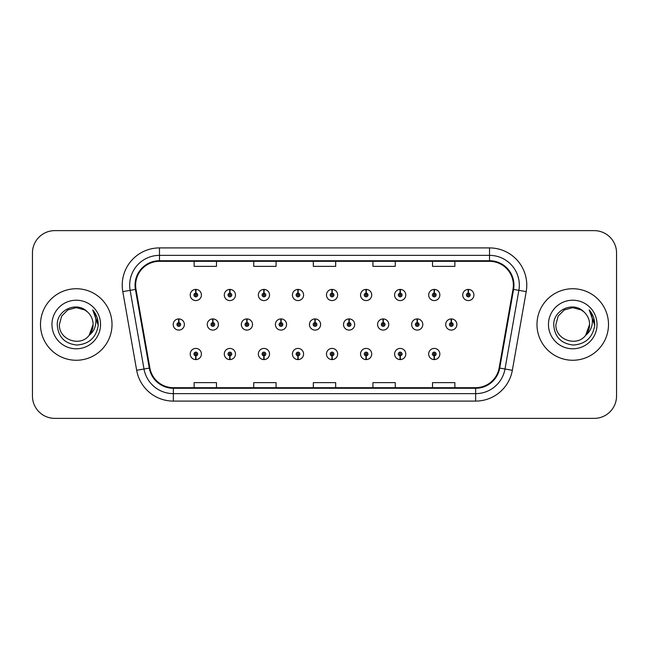 <?xml version="1.0" encoding="UTF-8"?>
<svg xmlns="http://www.w3.org/2000/svg" width="649" height="649" viewBox="0 0 649 649"><rect width="100%" height="100%" fill="white"/><g stroke="black" fill="none" stroke-linecap="round" stroke-linejoin="round"><path stroke-width="0.97" d="M434.173 355.863L434.011 359.587A5.59 5.59 0 0 0 434.497 359.587L434.335 355.863A1.866 1.866 0 0 0 436.12 354.005A1.866 1.866 0 0 0 434.254 352.139A1.866 1.866 0 0 0 432.396 354.005A1.866 1.866 0 0 0 434.173 355.863L434.222 354.743A0.746 0.746 0 0 1 433.516 354.005A0.746 0.746 0 0 1 434.254 353.259A0.746 0.746 0 0 1 435 354.005A0.746 0.746 0 0 1 434.286 354.743L434.335 355.863M400.117 355.863L399.954 359.587A5.59 5.59 0 0 0 400.441 359.587L400.279 355.863A1.866 1.866 0 0 0 402.056 354.005A1.866 1.866 0 0 0 400.198 352.139A1.866 1.866 0 0 0 398.332 354.005A1.866 1.866 0 0 0 400.117 355.863L400.165 354.743A0.746 0.746 0 0 1 399.451 354.005A0.746 0.746 0 0 1 400.198 353.259A0.746 0.746 0 0 1 400.936 354.005A0.746 0.746 0 0 1 400.23 354.743L400.279 355.863M331.988 355.863L331.826 359.587A5.59 5.59 0 0 0 332.312 359.587L332.15 355.863A1.866 1.866 0 0 0 333.935 354.005A1.866 1.866 0 0 0 332.069 352.139A1.866 1.866 0 0 0 330.203 354.005A1.866 1.866 0 0 0 331.988 355.863L332.037 354.743A0.746 0.746 0 0 1 331.323 354.005A0.746 0.746 0 0 1 332.069 353.259A0.746 0.746 0 0 1 332.815 354.005A0.746 0.746 0 0 1 332.101 354.743L332.15 355.863M297.923 355.863L297.761 359.587A5.59 5.59 0 0 0 298.248 359.587L298.086 355.863A1.866 1.866 0 0 0 299.87 354.005A1.866 1.866 0 0 0 298.005 352.139A1.866 1.866 0 0 0 296.147 354.005A1.866 1.866 0 0 0 297.923 355.863L297.972 354.743A0.746 0.746 0 0 1 297.258 354.005A0.746 0.746 0 0 1 298.005 353.259A0.746 0.746 0 0 1 298.751 354.005A0.746 0.746 0 0 1 298.037 354.743L298.086 355.863M263.859 355.863L263.697 359.587A5.59 5.59 0 0 0 264.192 359.587L264.029 355.863A1.866 1.866 0 0 0 265.806 354.005A1.866 1.866 0 0 0 263.948 352.139A1.866 1.866 0 0 0 262.082 354.005A1.866 1.866 0 0 0 263.859 355.863L263.916 354.743A0.746 0.746 0 0 1 263.202 354.005A0.746 0.746 0 0 1 263.948 353.259A0.746 0.746 0 0 1 264.687 354.005A0.746 0.746 0 0 1 263.981 354.743L264.029 355.863M229.803 355.863L229.641 359.587A5.59 5.59 0 0 0 230.127 359.587L229.965 355.863A1.866 1.866 0 0 0 231.742 354.005A1.866 1.866 0 0 0 229.884 352.139A1.866 1.866 0 0 0 228.018 354.005A1.866 1.866 0 0 0 229.803 355.863L229.851 354.743A0.746 0.746 0 0 1 229.138 354.005A0.746 0.746 0 0 1 229.884 353.259A0.746 0.746 0 0 1 230.63 354.005A0.746 0.746 0 0 1 229.916 354.743L229.965 355.863M366.052 355.863L365.89 359.587A5.59 5.59 0 0 0 366.377 359.587L366.214 355.863A1.866 1.866 0 0 0 367.991 354.005A1.866 1.866 0 0 0 366.133 352.139A1.866 1.866 0 0 0 364.267 354.005A1.866 1.866 0 0 0 366.052 355.863L366.101 354.743A0.746 0.746 0 0 1 365.387 354.005A0.746 0.746 0 0 1 366.133 353.259A0.746 0.746 0 0 1 366.88 354.005A0.746 0.746 0 0 1 366.166 354.743L366.214 355.863M195.738 355.863L195.576 359.587A5.59 5.59 0 0 0 196.063 359.587L195.901 355.863A1.866 1.866 0 0 0 197.685 354.005A1.866 1.866 0 0 0 195.82 352.139A1.866 1.866 0 0 0 193.954 354.005A1.866 1.866 0 0 0 195.738 355.863L195.787 354.743A0.746 0.746 0 0 1 195.073 354.005A0.746 0.746 0 0 1 195.82 353.259A0.746 0.746 0 0 1 196.566 354.005A0.746 0.746 0 0 1 195.852 354.743L195.901 355.863M451.371 322.642L451.534 318.919A5.59 5.59 0 0 0 451.047 318.919L451.209 322.642A1.866 1.866 0 0 0 449.424 324.5A1.866 1.866 0 0 0 451.29 326.366A1.866 1.866 0 0 0 453.148 324.5A1.866 1.866 0 0 0 451.371 322.642L451.323 323.754A0.746 0.746 0 0 1 452.037 324.5A0.746 0.746 0 0 1 451.29 325.246A0.746 0.746 0 0 1 450.544 324.5A0.746 0.746 0 0 1 451.258 323.754L451.209 322.642M417.307 322.642L417.469 318.919A5.59 5.59 0 0 0 416.983 318.919L417.145 322.642A1.866 1.866 0 0 0 415.36 324.5A1.866 1.866 0 0 0 417.226 326.366A1.866 1.866 0 0 0 419.092 324.5A1.866 1.866 0 0 0 417.307 322.642L417.258 323.754A0.746 0.746 0 0 1 417.972 324.5A0.746 0.746 0 0 1 417.226 325.246A0.746 0.746 0 0 1 416.48 324.5A0.746 0.746 0 0 1 417.193 323.754L417.145 322.642M315.122 322.642L315.284 318.919A5.59 5.59 0 0 0 314.797 318.919L314.96 322.642A1.866 1.866 0 0 0 313.175 324.5A1.866 1.866 0 0 0 315.041 326.366A1.866 1.866 0 0 0 316.899 324.5A1.866 1.866 0 0 0 315.122 322.642L315.073 323.754A0.746 0.746 0 0 1 315.787 324.5A0.746 0.746 0 0 1 315.041 325.246A0.746 0.746 0 0 1 314.294 324.5A0.746 0.746 0 0 1 315.008 323.754L314.96 322.642M281.058 322.642L281.22 318.919A5.59 5.59 0 0 0 280.733 318.919L280.895 322.642A1.866 1.866 0 0 0 279.111 324.5A1.866 1.866 0 0 0 280.976 326.366A1.866 1.866 0 0 0 282.834 324.5A1.866 1.866 0 0 0 281.058 322.642L281.009 323.754A0.746 0.746 0 0 1 281.723 324.5A0.746 0.746 0 0 1 280.976 325.246A0.746 0.746 0 0 1 280.23 324.5A0.746 0.746 0 0 1 280.944 323.754L280.895 322.642M246.993 322.642L247.155 318.919A5.59 5.59 0 0 0 246.669 318.919L246.831 322.642A1.866 1.866 0 0 0 245.054 324.5A1.866 1.866 0 0 0 246.912 326.366A1.866 1.866 0 0 0 248.778 324.5A1.866 1.866 0 0 0 246.993 322.642L246.944 323.754A0.746 0.746 0 0 1 247.658 324.5A0.746 0.746 0 0 1 246.912 325.246A0.746 0.746 0 0 1 246.166 324.5A0.746 0.746 0 0 1 246.88 323.754L246.831 322.642M212.929 322.642L213.091 318.919A5.59 5.59 0 0 0 212.604 318.919L212.767 322.642A1.866 1.866 0 0 0 210.99 324.5A1.866 1.866 0 0 0 212.848 326.366A1.866 1.866 0 0 0 214.714 324.5A1.866 1.866 0 0 0 212.929 322.642L212.88 323.754A0.746 0.746 0 0 1 213.594 324.5A0.746 0.746 0 0 1 212.848 325.246A0.746 0.746 0 0 1 212.109 324.5A0.746 0.746 0 0 1 212.815 323.754L212.767 322.642M383.243 322.642L383.405 318.919A5.59 5.59 0 0 0 382.918 318.919L383.08 322.642A1.866 1.866 0 0 0 381.304 324.5A1.866 1.866 0 0 0 383.161 326.366A1.866 1.866 0 0 0 385.027 324.5A1.866 1.866 0 0 0 383.243 322.642L383.194 323.754A0.746 0.746 0 0 1 383.908 324.5A0.746 0.746 0 0 1 383.161 325.246A0.746 0.746 0 0 1 382.415 324.5A0.746 0.746 0 0 1 383.129 323.754L383.08 322.642M349.178 322.642L349.34 318.919A5.59 5.59 0 0 0 348.854 318.919L349.016 322.642A1.866 1.866 0 0 0 347.239 324.5A1.866 1.866 0 0 0 349.097 326.366A1.866 1.866 0 0 0 350.963 324.5A1.866 1.866 0 0 0 349.178 322.642L349.13 323.754A0.746 0.746 0 0 1 349.843 324.5A0.746 0.746 0 0 1 349.097 325.246A0.746 0.746 0 0 1 348.359 324.5A0.746 0.746 0 0 1 349.065 323.754L349.016 322.642M178.873 322.642L179.035 318.919A5.59 5.59 0 0 0 178.548 318.919L178.71 322.642A1.866 1.866 0 0 0 176.926 324.5A1.866 1.866 0 0 0 178.791 326.366A1.866 1.866 0 0 0 180.649 324.5A1.866 1.866 0 0 0 178.873 322.642L178.824 323.754A0.746 0.746 0 0 1 179.53 324.5A0.746 0.746 0 0 1 178.791 325.246A0.746 0.746 0 0 1 178.045 324.5A0.746 0.746 0 0 1 178.759 323.754L178.71 322.642M468.4 293.137L468.562 289.413A5.59 5.59 0 0 0 468.075 289.413L468.237 293.137A1.866 1.866 0 0 0 466.461 294.995A1.866 1.866 0 0 0 468.318 296.861A1.866 1.866 0 0 0 470.184 294.995A1.866 1.866 0 0 0 468.4 293.137L468.351 294.257A0.746 0.746 0 0 1 469.065 294.995A0.746 0.746 0 0 1 468.318 295.741A0.746 0.746 0 0 1 467.572 294.995A0.746 0.746 0 0 1 468.286 294.257L468.237 293.137M434.335 293.137L434.497 289.413A5.59 5.59 0 0 0 434.011 289.413L434.173 293.137A1.866 1.866 0 0 0 432.396 294.995A1.866 1.866 0 0 0 434.254 296.861A1.866 1.866 0 0 0 436.12 294.995A1.866 1.866 0 0 0 434.335 293.137L434.286 294.257A0.746 0.746 0 0 1 435 294.995A0.746 0.746 0 0 1 434.254 295.741A0.746 0.746 0 0 1 433.516 294.995A0.746 0.746 0 0 1 434.222 294.257L434.173 293.137M400.279 293.137L400.441 289.413A5.59 5.59 0 0 0 399.954 289.413L400.117 293.137A1.866 1.866 0 0 0 398.332 294.995A1.866 1.866 0 0 0 400.198 296.861A1.866 1.866 0 0 0 402.056 294.995A1.866 1.866 0 0 0 400.279 293.137L400.23 294.257A0.746 0.746 0 0 1 400.936 294.995A0.746 0.746 0 0 1 400.198 295.741A0.746 0.746 0 0 1 399.451 294.995A0.746 0.746 0 0 1 400.165 294.257L400.117 293.137M332.15 293.137L332.312 289.413A5.59 5.59 0 0 0 331.826 289.413L331.988 293.137A1.866 1.866 0 0 0 330.203 294.995A1.866 1.866 0 0 0 332.069 296.861A1.866 1.866 0 0 0 333.935 294.995A1.866 1.866 0 0 0 332.15 293.137L332.101 294.257A0.746 0.746 0 0 1 332.815 294.995A0.746 0.746 0 0 1 332.069 295.741A0.746 0.746 0 0 1 331.323 294.995A0.746 0.746 0 0 1 332.037 294.257L331.988 293.137M366.214 293.137L366.377 289.413A5.59 5.59 0 0 0 365.89 289.413L366.052 293.137A1.866 1.866 0 0 0 364.267 294.995A1.866 1.866 0 0 0 366.133 296.861A1.866 1.866 0 0 0 367.991 294.995A1.866 1.866 0 0 0 366.214 293.137L366.166 294.257A0.746 0.746 0 0 1 366.88 294.995A0.746 0.746 0 0 1 366.133 295.741A0.746 0.746 0 0 1 365.387 294.995A0.746 0.746 0 0 1 366.101 294.257L366.052 293.137M229.965 293.137L230.127 289.413A5.59 5.59 0 0 0 229.641 289.413L229.803 293.137A1.866 1.866 0 0 0 228.018 294.995A1.866 1.866 0 0 0 229.884 296.861A1.866 1.866 0 0 0 231.742 294.995A1.866 1.866 0 0 0 229.965 293.137L229.916 294.257A0.746 0.746 0 0 1 230.63 294.995A0.746 0.746 0 0 1 229.884 295.741A0.746 0.746 0 0 1 229.138 294.995A0.746 0.746 0 0 1 229.851 294.257L229.803 293.137M264.029 293.137L264.192 289.413A5.59 5.59 0 0 0 263.697 289.413L263.859 293.137A1.866 1.866 0 0 0 262.082 294.995A1.866 1.866 0 0 0 263.948 296.861A1.866 1.866 0 0 0 265.806 294.995A1.866 1.866 0 0 0 264.029 293.137L263.981 294.257A0.746 0.746 0 0 1 264.687 294.995A0.746 0.746 0 0 1 263.948 295.741A0.746 0.746 0 0 1 263.202 294.995A0.746 0.746 0 0 1 263.916 294.257L263.859 293.137M298.086 293.137L298.248 289.413A5.59 5.59 0 0 0 297.761 289.413L297.923 293.137A1.866 1.866 0 0 0 296.147 294.995A1.866 1.866 0 0 0 298.005 296.861A1.866 1.866 0 0 0 299.87 294.995A1.866 1.866 0 0 0 298.086 293.137L298.037 294.257A0.746 0.746 0 0 1 298.751 294.995A0.746 0.746 0 0 1 298.005 295.741A0.746 0.746 0 0 1 297.258 294.995A0.746 0.746 0 0 1 297.972 294.257L297.923 293.137M195.901 293.137L196.063 289.413A5.59 5.59 0 0 0 195.576 289.413L195.738 293.137A1.866 1.866 0 0 0 193.954 294.995A1.866 1.866 0 0 0 195.82 296.861A1.866 1.866 0 0 0 197.685 294.995A1.866 1.866 0 0 0 195.901 293.137L195.852 294.257A0.746 0.746 0 0 1 196.566 294.995A0.746 0.746 0 0 1 195.82 295.741A0.746 0.746 0 0 1 195.073 294.995A0.746 0.746 0 0 1 195.787 294.257L195.738 293.137M40.498 324.5A35.76 35.76 0 0 0 76.258 360.26A35.76 35.76 0 0 0 112.017 324.5A35.76 35.76 0 0 0 76.258 288.74A35.76 35.76 0 0 0 40.498 324.5A35.76 35.76 0 0 0 76.258 360.26A35.76 35.76 0 0 0 112.017 324.5A35.76 35.76 0 0 0 76.258 288.74A35.76 35.76 0 0 0 40.498 324.5M536.983 324.5A35.76 35.76 0 0 0 572.743 360.26A35.76 35.76 0 0 0 608.502 324.5A35.76 35.76 0 0 0 572.743 288.74A35.76 35.76 0 0 0 536.983 324.5A35.76 35.76 0 0 0 572.743 360.26A35.76 35.76 0 0 0 608.502 324.5A35.76 35.76 0 0 0 572.743 288.74A35.76 35.76 0 0 0 536.983 324.5M135.633 285.162A23.843 23.843 0 0 1 159.476 261.32L489.524 261.32A23.843 23.843 0 0 1 513.002 289.3L499.13 367.975A23.843 23.843 0 0 1 475.652 387.68L173.348 387.68A23.843 23.843 0 0 1 149.87 367.975L135.998 289.3A23.843 23.843 0 0 1 135.633 285.162M135.041 285.162A24.435 24.435 0 0 0 135.414 289.405L149.286 368.08A24.435 24.435 0 0 0 173.348 388.272L475.652 388.272A24.435 24.435 0 0 0 499.714 368.08L513.586 289.405A24.435 24.435 0 0 0 489.524 260.728L159.476 260.728A24.435 24.435 0 0 0 135.041 285.162M122.791 291.628A37.253 37.253 0 0 1 159.476 247.91L489.524 247.91A37.253 37.253 0 0 1 526.209 291.628L512.337 370.303A37.253 37.253 0 0 1 475.652 401.09L173.348 401.09A37.253 37.253 0 0 1 136.663 370.303L122.791 291.628L130.133 290.338A29.797 29.797 0 0 1 159.476 255.365L489.524 255.365A29.797 29.797 0 0 1 518.867 290.338L504.995 369.013A29.797 29.797 0 0 1 475.652 393.635L173.348 393.635A29.797 29.797 0 0 1 144.005 369.013L130.133 290.338A29.797 29.797 0 0 1 129.678 285.162M616.55 252.98A22.35 22.35 0 0 0 594.2 230.63L54.8 230.63A22.35 22.35 0 0 0 32.45 252.98L32.45 396.02A22.35 22.35 0 0 0 54.8 418.37L594.2 418.37A22.35 22.35 0 0 0 616.55 396.02L616.55 252.98L616.55 396.02M313.321 261.32L313.321 266.366L335.679 266.366L335.679 261.32M253.727 261.32L253.727 266.366L276.076 266.366L276.076 261.32M194.124 261.32L194.124 266.366L216.474 266.366L216.474 261.32M372.924 261.32L372.924 266.366L395.273 266.366L395.273 261.32M432.526 261.32L432.526 266.366L454.876 266.366L454.876 261.32M335.679 387.68L335.679 382.634L313.321 382.634L313.321 387.68M276.076 387.68L276.076 382.634L253.727 382.634L253.727 387.68M216.474 387.68L216.474 382.634L194.124 382.634L194.124 387.68M395.273 387.68L395.273 382.634L372.924 382.634L372.924 387.68M454.876 387.68L454.876 382.634L432.526 382.634L432.526 387.68M32.45 252.98L32.45 396.02M594.2 230.63L54.8 230.63M54.8 418.37L594.2 418.37M201.409 294.995A5.59 5.59 0 0 0 196.063 289.413A5.59 5.59 0 0 1 201.409 294.995A5.59 5.59 0 0 1 195.82 300.584A5.59 5.59 0 0 1 190.23 294.995A5.59 5.59 0 0 1 195.576 289.413M184.373 324.5A5.59 5.59 0 0 0 179.035 318.919A5.59 5.59 0 0 1 184.373 324.5A5.59 5.59 0 0 1 178.791 330.09A5.59 5.59 0 0 1 173.202 324.5A5.59 5.59 0 0 1 178.548 318.919M190.23 354.005A5.59 5.59 0 0 0 195.576 359.587A5.59 5.59 0 0 1 190.23 354.005A5.59 5.59 0 0 1 195.82 348.416A5.59 5.59 0 0 1 201.409 354.005A5.59 5.59 0 0 1 196.063 359.587M87.29 311.771C76.955 300.941 57.055 309.865 57.242 324.5C58.004 336.799 64.519 343.646 76.801 345.033C88.889 344.157 96.02 337.731 98.186 325.766L98.218 324.5C98.161 318.975 96.32 314.124 92.71 309.946C95.452 314.457 96.425 319.308 95.614 324.5C94.827 328.921 92.677 332.523 89.164 335.322C80.225 347.402 58.54 339.678 59.416 324.5L61.671 316.079L67.837 309.914L76.258 307.658L84.678 309.914L87.29 311.771A16.842 16.842 0 0 1 93.099 324.5L89.164 335.322A16.842 16.842 0 0 0 93.099 324.5L89.124 335.371M51.969 324.5A24.289 24.289 0 0 0 76.258 348.789A24.289 24.289 0 0 0 100.546 324.5A24.289 24.289 0 0 0 76.258 300.211A24.289 24.289 0 0 0 51.969 324.5M92.71 309.946L98.21 325.141L97.188 317.848L98.21 325.141L97.188 317.848L98.21 325.141L92.872 310.133M97.188 317.848L98.218 324.5M583.776 311.771C573.44 300.941 553.54 309.865 553.727 324.5C554.489 336.799 561.004 343.646 573.286 345.033C585.374 344.157 592.505 337.731 594.671 325.766L594.703 324.5C594.646 318.975 592.805 314.124 589.195 309.946C591.937 314.457 592.91 319.308 592.099 324.5C591.312 328.921 589.162 332.523 585.649 335.322C576.71 347.402 555.025 339.678 555.901 324.5L558.156 316.079L564.322 309.914L572.743 307.658L581.163 309.914L583.776 311.771A16.842 16.842 0 0 1 589.584 324.5L585.649 335.322A16.842 16.842 0 0 0 589.584 324.5L585.609 335.371M548.454 324.5A24.289 24.289 0 0 0 572.743 348.789A24.289 24.289 0 0 0 597.031 324.5A24.289 24.289 0 0 0 572.743 300.211A24.289 24.289 0 0 0 548.454 324.5M589.195 309.946L594.695 325.141L593.673 317.848L594.695 325.141L593.673 317.848L594.695 325.141L589.357 310.133L594.695 325.141L593.673 317.848M589.357 310.133L594.695 325.141L589.519 310.319M235.473 294.995A5.59 5.59 0 0 0 230.127 289.413A5.59 5.59 0 0 1 235.473 294.995A5.59 5.59 0 0 1 229.884 300.584A5.59 5.59 0 0 1 224.294 294.995A5.59 5.59 0 0 1 229.641 289.413M269.53 294.995A5.59 5.59 0 0 0 264.192 289.413A5.59 5.59 0 0 1 269.53 294.995A5.59 5.59 0 0 1 263.948 300.584A5.59 5.59 0 0 1 258.359 294.995A5.59 5.59 0 0 1 263.697 289.413M303.594 294.995A5.59 5.59 0 0 0 298.248 289.413A5.59 5.59 0 0 1 303.594 294.995A5.59 5.59 0 0 1 298.005 300.584A5.59 5.59 0 0 1 292.423 294.995A5.59 5.59 0 0 1 297.761 289.413M337.658 294.995A5.59 5.59 0 0 0 332.312 289.413A5.59 5.59 0 0 1 337.658 294.995A5.59 5.59 0 0 1 332.069 300.584A5.59 5.59 0 0 1 326.479 294.995A5.59 5.59 0 0 1 331.826 289.413M224.294 354.005A5.59 5.59 0 0 0 229.641 359.587A5.59 5.59 0 0 1 224.294 354.005A5.59 5.59 0 0 1 229.884 348.416A5.59 5.59 0 0 1 235.473 354.005A5.59 5.59 0 0 1 230.127 359.587M258.359 354.005A5.59 5.59 0 0 0 263.697 359.587A5.59 5.59 0 0 1 258.359 354.005A5.59 5.59 0 0 1 263.948 348.416A5.59 5.59 0 0 1 269.53 354.005A5.59 5.59 0 0 1 264.192 359.587M292.423 354.005A5.59 5.59 0 0 0 297.761 359.587A5.59 5.59 0 0 1 292.423 354.005A5.59 5.59 0 0 1 298.005 348.416A5.59 5.59 0 0 1 303.594 354.005A5.59 5.59 0 0 1 298.248 359.587M326.479 354.005A5.59 5.59 0 0 0 331.826 359.587A5.59 5.59 0 0 1 326.479 354.005A5.59 5.59 0 0 1 332.069 348.416A5.59 5.59 0 0 1 337.658 354.005A5.59 5.59 0 0 1 332.312 359.587L332.183 356.609M218.437 324.5A5.59 5.59 0 0 0 213.091 318.919A5.59 5.59 0 0 1 218.437 324.5A5.59 5.59 0 0 1 212.848 330.09A5.59 5.59 0 0 1 207.266 324.5A5.59 5.59 0 0 1 212.604 318.919M252.502 324.5A5.59 5.59 0 0 0 247.155 318.919A5.59 5.59 0 0 1 252.502 324.5A5.59 5.59 0 0 1 246.912 330.09A5.59 5.59 0 0 1 241.323 324.5A5.59 5.59 0 0 1 246.669 318.919M286.566 324.5A5.59 5.59 0 0 0 281.22 318.919A5.59 5.59 0 0 1 286.566 324.5A5.59 5.59 0 0 1 280.976 330.09A5.59 5.59 0 0 1 275.387 324.5A5.59 5.59 0 0 1 280.733 318.919M320.622 324.5A5.59 5.59 0 0 0 315.284 318.919A5.59 5.59 0 0 1 320.622 324.5A5.59 5.59 0 0 1 315.041 330.09A5.59 5.59 0 0 1 309.451 324.5A5.59 5.59 0 0 1 314.797 318.919M371.723 294.995A5.59 5.59 0 0 0 366.377 289.413A5.59 5.59 0 0 1 371.723 294.995A5.59 5.59 0 0 1 366.133 300.584A5.59 5.59 0 0 1 360.544 294.995A5.59 5.59 0 0 1 365.89 289.413M405.779 294.995A5.59 5.59 0 0 0 400.441 289.413A5.59 5.59 0 0 1 405.779 294.995A5.59 5.59 0 0 1 400.198 300.584A5.59 5.59 0 0 1 394.608 294.995A5.59 5.59 0 0 1 399.954 289.413M439.844 294.995A5.59 5.59 0 0 0 434.497 289.413A5.59 5.59 0 0 1 439.844 294.995A5.59 5.59 0 0 1 434.254 300.584A5.59 5.59 0 0 1 428.673 294.995A5.59 5.59 0 0 1 434.011 289.413M473.908 294.995A5.59 5.59 0 0 0 468.562 289.413A5.59 5.59 0 0 1 473.908 294.995A5.59 5.59 0 0 1 468.318 300.584A5.59 5.59 0 0 1 462.729 294.995A5.59 5.59 0 0 1 468.075 289.413M354.687 324.5A5.59 5.59 0 0 0 349.34 318.919A5.59 5.59 0 0 1 354.687 324.5A5.59 5.59 0 0 1 349.097 330.09A5.59 5.59 0 0 1 343.516 324.5A5.59 5.59 0 0 1 348.854 318.919M388.751 324.5A5.59 5.59 0 0 0 383.405 318.919A5.59 5.59 0 0 1 388.751 324.5A5.59 5.59 0 0 1 383.161 330.09A5.59 5.59 0 0 1 377.572 324.5A5.59 5.59 0 0 1 382.918 318.919M422.815 324.5A5.59 5.59 0 0 0 417.469 318.919A5.59 5.59 0 0 1 422.815 324.5A5.59 5.59 0 0 1 417.226 330.09A5.59 5.59 0 0 1 411.636 324.5A5.59 5.59 0 0 1 416.983 318.919M456.88 324.5A5.59 5.59 0 0 0 451.534 318.919A5.59 5.59 0 0 1 456.88 324.5A5.59 5.59 0 0 1 451.29 330.09A5.59 5.59 0 0 1 445.701 324.5A5.59 5.59 0 0 1 451.047 318.919M360.544 354.005A5.59 5.59 0 0 0 365.89 359.587A5.59 5.59 0 0 1 360.544 354.005A5.59 5.59 0 0 1 366.133 348.416A5.59 5.59 0 0 1 371.723 354.005A5.59 5.59 0 0 1 366.377 359.587L366.247 356.609M394.608 354.005A5.59 5.59 0 0 0 399.954 359.587A5.59 5.59 0 0 1 394.608 354.005A5.59 5.59 0 0 1 400.198 348.416A5.59 5.59 0 0 1 405.779 354.005A5.59 5.59 0 0 1 400.441 359.587L400.311 356.609M428.673 354.005A5.59 5.59 0 0 0 434.011 359.587A5.59 5.59 0 0 1 428.673 354.005A5.59 5.59 0 0 1 434.254 348.416A5.59 5.59 0 0 1 439.844 354.005A5.59 5.59 0 0 1 434.497 359.587L434.368 356.609M489.524 247.91L489.524 260.728M130.133 290.338L135.414 289.405M173.348 401.09L173.348 388.272M475.652 388.272L475.652 401.09M499.714 368.08L512.337 370.303M136.663 370.303L149.286 368.08M513.586 289.405L526.209 291.628M159.476 247.91L159.476 260.728"/></g></svg>
